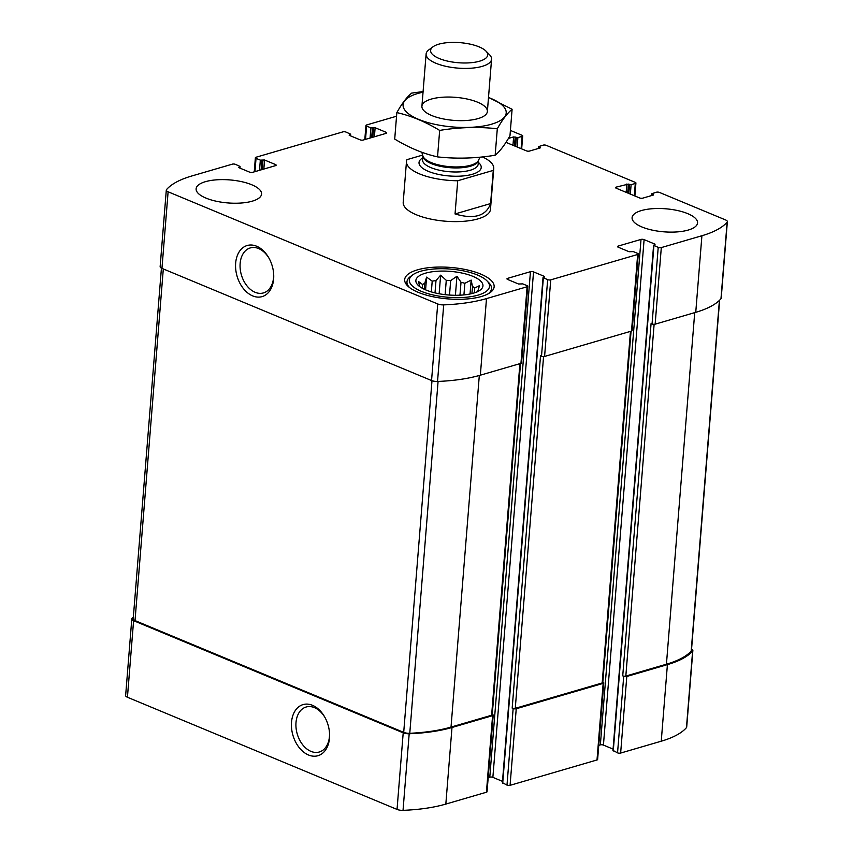 <?xml version="1.0" encoding="UTF-8"?>
<svg xmlns="http://www.w3.org/2000/svg" width="853" height="853" viewBox="0 0 853 853"><rect width="100%" height="100%" fill="white"/><g stroke="black" fill="none" stroke-linecap="round" stroke-linejoin="round"><path stroke-width="1.28" d="M471.922 293.571L472.487 286.491A29.002 10.204 -175.4 0 1 474.737 287.983L474.343 292.888M472.487 286.491L471.155 280.083L464.853 283.313A29.002 10.204 -175.4 0 0 461.015 282.279L459.97 295.191M464.853 283.313L463.925 294.914M461.015 282.279L456.941 276.255L450.672 280.616A29.002 10.204 -175.4 0 0 446.268 280.328L445.117 294.658M450.672 280.616L449.51 295.063M446.268 280.328L440.638 275.178L435.99 280.616A29.002 10.204 -175.4 0 0 432.204 281.149L431.341 291.907M435.99 280.616L435.009 292.888M432.204 281.149L426.607 277.129L424.751 283.324A29.002 10.204 -175.4 0 0 422.587 284.529L422.288 288.261M424.751 283.324L424.272 289.274M133.356 617.039A102.872 36.199 4.6 0 0 132.023 618.468A6.024 2.122 4.6 0 0 131.799 618.979A6.024 2.122 4.6 0 0 133.601 620.685L403.202 732.834A6.024 2.122 4.6 0 0 409.184 733.761A102.872 36.199 4.6 0 0 451.994 727.492L492.597 715.646A2.186 0.768 4.6 0 0 493.215 715.166A2.186 0.768 4.6 0 0 492.565 714.547L492.266 714.43M131.799 618.979L125.636 695.558A6.024 2.122 4.6 0 0 127.438 697.264L397.04 809.422A6.024 2.122 4.6 0 0 403.032 810.35A102.872 36.199 4.6 0 0 445.831 804.08L486.434 792.224A2.186 0.768 4.6 0 0 487.052 791.755L493.215 715.166M308.509 754.99A26.614 18.308 -106.3 0 0 329.546 733.431A26.614 18.308 -106.3 0 0 324.79 717.149A26.614 18.308 -106.3 0 0 293.528 713.801A26.614 18.308 -106.3 0 0 308.509 754.99M502.673 782.787L506.991 785.123L513.154 708.534A2.186 0.768 4.6 0 0 516.236 708.747L603.167 683.37A2.186 0.768 4.6 0 0 603.785 682.901A2.186 0.768 4.6 0 0 603.124 682.272L602.836 682.155M506.991 785.123A2.186 0.768 4.6 0 0 510.073 785.325L597.004 759.959A2.186 0.768 4.6 0 0 597.622 759.479L603.785 682.901M613.243 750.523L617.551 752.858L623.714 676.269A2.186 0.768 4.6 0 0 626.795 676.472L667.409 664.626A102.872 36.199 4.6 0 0 692.625 651.031A6.024 2.122 4.6 0 0 692.86 650.53A6.024 2.122 4.6 0 0 691.57 649.058M617.551 752.858A2.186 0.768 4.6 0 0 620.643 753.06L661.246 741.204A102.872 36.199 4.6 0 0 686.462 727.62A6.024 2.122 4.6 0 0 686.697 727.108L692.86 650.53M627.68 192.981L628.394 184.099L631.103 184.696L635.293 183.47A2.186 0.768 4.6 0 0 635.922 182.99A2.186 0.768 4.6 0 0 635.261 182.371L546.251 145.341A2.186 0.768 4.6 0 0 543.169 145.138L538.659 146.599L540.184 147.942L529.51 151.066A2.186 0.768 4.6 0 1 526.418 150.853L505.978 142.355M508.409 138.431L513.634 136.906L517.888 137.6L522.089 136.373A2.186 0.768 4.6 0 0 522.708 135.894A2.186 0.768 4.6 0 0 522.047 135.275L510.403 130.434M396.549 116.221L366.566 124.975A2.186 0.768 4.6 0 0 365.948 125.444A2.186 0.768 4.6 0 0 366.598 126.073L370.895 127.854L375.128 127.726L386.057 132.279A2.186 0.768 4.6 0 1 386.708 132.897A2.186 0.768 4.6 0 1 386.089 133.367L363.218 140.041A2.186 0.768 4.6 0 1 360.126 139.839L349.197 135.296L350.636 134.177L346.009 132.076A2.186 0.768 4.6 0 0 342.927 131.874L255.996 157.251A2.186 0.768 4.6 0 0 255.378 157.72A2.186 0.768 4.6 0 0 256.039 158.338L260.336 160.129L264.558 160.001L275.487 164.544A2.186 0.768 4.6 0 1 276.148 165.162A2.186 0.768 4.6 0 1 275.53 165.642L252.648 172.317A2.186 0.768 4.6 0 1 249.566 172.114L238.637 167.561L240.066 166.442L235.449 164.352A2.186 0.768 4.6 0 0 232.357 164.149L191.754 175.995A102.872 36.199 4.6 0 0 166.538 189.579A6.024 2.122 4.6 0 0 166.303 190.091A6.024 2.122 4.6 0 0 168.116 191.797L437.717 303.945A6.024 2.122 4.6 0 0 443.699 304.884A102.872 36.199 4.6 0 0 486.498 298.603L527.111 286.757A2.186 0.768 4.6 0 0 527.73 286.288A2.186 0.768 4.6 0 0 527.069 285.659L522.772 283.878L518.549 284.006L507.61 279.453A2.186 0.768 4.6 0 1 506.959 278.835A2.186 0.768 4.6 0 1 507.578 278.366L530.449 271.691A2.186 0.768 4.6 0 1 533.541 271.894L544.47 276.436L543.03 277.556L547.658 279.656A2.186 0.768 4.6 0 0 550.739 279.859L637.671 254.482A2.186 0.768 4.6 0 0 638.289 254.013A2.186 0.768 4.6 0 0 637.628 253.394L633.342 251.603L629.109 251.731L618.18 247.189A2.186 0.768 4.6 0 1 617.519 246.57A2.186 0.768 4.6 0 1 618.137 246.09L641.019 239.416A2.186 0.768 4.6 0 1 644.1 239.618L655.029 244.171L653.601 245.291L658.217 247.381A2.186 0.768 4.6 0 0 661.31 247.583L701.912 235.737A102.872 36.199 4.6 0 0 727.14 222.153A6.024 2.122 4.6 0 0 727.364 221.641A6.024 2.122 4.6 0 0 725.562 219.935L659.465 192.437A2.186 0.768 4.6 0 0 656.384 192.234L651.873 193.695L653.398 195.038L642.714 198.163A2.186 0.768 4.6 0 1 639.633 197.949L616.207 188.214A2.186 0.768 4.6 0 1 615.557 187.585A2.186 0.768 4.6 0 1 616.175 187.116L628.394 184.099M166.303 190.091L160.14 266.68A6.024 2.122 4.6 0 0 161.953 268.386L168.116 191.797M252.648 295.895A26.614 18.308 -106.3 0 0 273.685 274.346A26.614 18.308 -106.3 0 0 268.93 258.054A26.614 18.308 -106.3 0 0 237.667 254.716A26.614 18.308 -106.3 0 0 252.648 295.895M527.73 286.288L521.567 362.866A2.186 0.768 4.6 0 1 520.948 363.346L480.346 375.192A102.872 36.199 4.6 0 1 437.536 381.462A6.024 2.122 4.6 0 1 431.554 380.534L161.953 268.386M488.193 777.616L489.782 777.158L530.449 271.691M502.502 781.369L492.874 777.36A2.186 0.768 4.6 0 0 489.782 777.158M638.289 254.013L632.126 330.601A2.186 0.768 4.6 0 1 631.508 331.071L544.587 356.447A2.186 0.768 4.6 0 1 541.495 356.245L540.525 355.829L512.173 708.129A2.186 0.768 4.6 0 0 515.265 708.331L602.186 682.965A2.186 0.768 4.6 0 0 602.804 682.496L631.071 331.199M513.154 708.534L512.173 708.129M598.753 745.351L600.352 744.882L641.019 239.416M613.062 749.094L603.434 745.095A2.186 0.768 4.6 0 0 600.352 744.882M727.364 221.641L721.201 298.23A6.024 2.122 4.6 0 1 720.977 298.742A102.872 36.199 4.6 0 1 695.749 312.326L655.147 324.172A2.186 0.768 4.6 0 1 652.055 323.969L651.084 323.564L622.733 675.864A2.186 0.768 4.6 0 0 625.825 676.066L666.428 664.21A102.872 36.199 4.6 0 0 691.186 651.148A6.024 2.122 4.6 0 0 691.442 650.615L719.644 300.16M623.714 676.269L622.733 675.864M641.946 226.983A32.83 11.547 4.6 0 0 688.243 230.054A32.83 11.547 4.6 0 0 697.551 222.942A32.83 11.547 4.6 0 0 665.745 208.793A32.83 11.547 4.6 0 0 632.094 217.675A32.83 11.547 4.6 0 0 641.946 226.983M205.968 198.099A32.83 11.547 4.6 0 0 241.122 203.025A32.83 11.547 4.6 0 0 261.572 194.057A32.83 11.547 4.6 0 0 251.72 184.749A32.83 11.547 4.6 0 0 216.566 179.823A32.83 11.547 4.6 0 0 196.115 188.79A32.83 11.547 4.6 0 0 205.968 198.099M480.676 274.058A44.868 15.791 -175.4 0 1 494.143 286.779A44.868 15.791 -175.4 0 1 448.145 298.913A44.868 15.791 -175.4 0 1 404.685 279.581A44.868 15.791 -175.4 0 1 432.631 267.32A44.868 15.791 -175.4 0 1 480.676 274.058M493.279 170.387L457.72 180.761A43.78 15.407 -175.4 0 1 419.623 173.927A43.78 15.407 -175.4 0 1 406.486 161.505L403.202 202.353A43.78 15.407 4.6 0 0 416.339 214.764A43.78 15.407 4.6 0 0 463.211 221.343A43.78 15.407 4.6 0 0 490.475 209.38L493.759 168.531A43.78 15.407 -175.4 0 1 493.279 170.387L490.603 203.568L455.044 213.954C474.161 219.552 486.018 216.097 490.603 203.568M161.43 268.141L133.207 618.883A6.024 2.122 4.6 0 0 135.019 620.589L403.704 732.364A6.024 2.122 4.6 0 0 409.771 733.292A102.872 36.199 4.6 0 0 451.024 727.087L491.627 715.24A2.186 0.768 4.6 0 0 492.245 714.761L520.511 363.474M269.196 258.534A23.436 16.122 -106.3 0 0 250.292 247.924A23.436 16.122 -106.3 0 0 240.237 269.153A23.436 16.122 -106.3 0 0 255.1 292.291A23.436 16.122 -106.3 0 0 263.428 292.92A23.436 16.122 -106.3 0 0 273.653 273.813M325.046 717.618A23.436 16.122 -106.3 0 0 306.152 707.009A23.436 16.122 -106.3 0 0 296.098 728.249A23.436 16.122 -106.3 0 0 310.961 751.376A23.436 16.122 -106.3 0 0 319.289 752.005A23.436 16.122 -106.3 0 0 329.514 732.898M472.861 276.34A33.651 11.846 -175.4 0 1 481.956 288.378A33.651 11.846 -175.4 0 1 448.465 294.978A33.651 11.846 -175.4 0 1 416.467 283.111A33.651 11.846 -175.4 0 1 433.505 271.606A33.651 11.846 -175.4 0 1 472.861 276.34M477.435 274.997A40.219 14.149 -175.4 0 1 486.988 280.872A40.219 14.149 -175.4 0 1 448.283 297.281A40.219 14.149 -175.4 0 1 412.692 274.89A40.219 14.149 -175.4 0 1 477.435 274.997M477.616 291.822L479.482 285.638L474.737 287.983M422.587 284.529L418.62 281.597L419.601 286.523M486.988 280.872L488.876 282.78A42.405 14.917 -175.4 0 1 491.52 288.623A42.405 14.917 -175.4 0 1 488.14 293.837M409.483 287.504A42.405 14.917 -175.4 0 1 406.977 281.821A42.405 14.917 -175.4 0 1 410.528 276.479L412.692 274.89M425.583 289.86L426.607 277.129M439.135 293.763L440.638 275.178M455.406 295.287L456.941 276.255M470.035 293.997L471.155 280.083M406.486 161.505A43.78 15.407 -175.4 0 1 406.966 159.65L422.651 155.075M482.467 156.931A43.78 15.407 -175.4 0 1 493.759 168.531M457.72 180.761L455.044 213.954M439.21 58.516A28.639 10.076 -175.4 0 1 433.015 46.787A28.639 10.076 -175.4 0 1 459.97 42.65A28.639 10.076 -175.4 0 1 485.911 51.041A28.639 10.076 -175.4 0 1 474.737 62.258A28.639 10.076 -175.4 0 1 439.21 58.516M485.911 51.041L489.515 54.72A32.83 11.547 -175.4 0 1 491.573 59.241A32.83 11.547 -175.4 0 1 471.123 68.208A32.83 11.547 -175.4 0 1 435.968 63.282A32.83 11.547 -175.4 0 1 426.116 53.974A32.83 11.547 -175.4 0 1 428.867 49.837L433.015 46.787M488.492 97.477A51.713 18.19 -175.4 0 1 491.531 124.207A51.713 18.19 -175.4 0 1 416.157 118.29A51.713 18.19 -175.4 0 1 423.035 92.209M478.064 118.599A32.83 11.547 -175.4 0 1 423.962 110.741A32.83 11.547 -175.4 0 1 455.566 97.338A32.83 11.547 -175.4 0 1 484.621 115.624A32.83 11.547 -175.4 0 1 478.064 118.599M423.088 91.559L411.647 93.116C406.924 96.965 401.987 103.458 396.837 112.596C411.146 115.816 425.423 121.755 439.668 130.413C459.085 127.214 478.298 126.66 497.299 128.75C502.449 119.612 507.386 113.118 512.099 109.269L488.502 97.402M512.099 109.269L509.977 135.744C504.827 144.893 499.89 151.376 495.166 155.225C475.739 158.423 456.536 158.978 437.536 156.888C423.227 153.668 408.96 147.729 394.715 139.071L396.837 112.596M497.299 128.75L495.166 155.225M439.668 130.413L437.536 156.888M127.438 697.264L133.601 620.685M397.04 809.422L403.202 732.834M403.032 810.35L409.184 733.761M445.831 804.08L451.994 727.492M486.434 792.224L492.597 715.646M510.073 785.325L516.236 708.747M597.004 759.959L603.167 683.37M620.643 753.06L626.795 676.472M661.246 741.204L667.409 664.626M686.462 727.62L692.625 651.031M538.872 148.326L538.989 146.908M540.12 147.964L540.162 147.398M512.962 145.255L513.634 136.906M514.466 145.884L515.18 137.002M515.639 146.375L516.353 137.493M517.131 146.993L517.888 137.6M521.098 148.646L522.089 136.373M365.532 139.37L366.598 126.073M370.074 138.047L370.895 127.854M371.663 137.578L372.441 127.961M372.804 137.248L373.582 127.619M374.392 136.779L375.128 127.726M385.961 133.409L386.057 132.279M350.22 135.723L350.327 134.411M254.962 171.645L256.039 158.338M259.515 170.312L260.336 160.129M261.103 169.854L261.871 160.225M262.244 169.512L263.023 159.895M263.833 169.054L264.558 160.001M275.402 165.674L275.487 164.544M239.661 167.988L239.757 166.687M431.554 380.534L437.717 303.945M437.536 381.462L443.699 304.884M480.346 375.192L486.498 298.603M520.948 363.346L527.111 286.757M507.492 279.4L507.578 278.366M492.874 777.36L533.541 271.894M544.427 277.001L544.47 276.436M502.694 783.342L543.361 277.865M541.495 356.245L547.658 279.656M544.587 356.447L550.739 279.859M631.508 331.071L637.671 254.482M618.062 247.135L618.137 246.09M603.434 745.095L644.1 239.618M654.987 244.736L655.029 244.171M613.254 751.066L653.931 245.6M652.055 323.969L658.217 247.381M655.147 324.172L661.31 247.583M695.749 312.326L701.912 235.737M720.977 298.742L727.14 222.153M652.087 195.422L652.204 194.004M653.334 195.06L653.377 194.495M616.09 188.161L616.175 187.116M626.177 192.351L626.848 184.003M628.842 193.471L629.557 184.589M630.346 194.089L631.103 184.696M634.312 195.742L635.293 183.47M625.825 676.066L654.123 324.311M666.428 664.21L694.715 312.624M691.186 651.148L719.41 300.384M515.265 708.331L543.564 356.586M602.186 682.965L630.474 331.369M135.019 620.589L163.307 268.951M403.704 732.364L431.991 380.705M409.771 733.292L438.079 381.44M451.024 727.087L479.311 375.491M491.627 715.24L519.914 363.645M478.33 162.369A31.188 10.972 -175.4 0 1 468.094 175.27A31.188 10.972 -175.4 0 1 428.387 171.368A31.188 10.972 -175.4 0 1 422.693 157.901M480.015 157.176L478.426 160.439A28.106 9.884 -175.4 0 1 459.479 166.889A28.106 9.884 -175.4 0 1 431.191 162.571A28.106 9.884 -175.4 0 1 422.917 155.971L421.798 152.25M431.245 163.573A27.904 9.82 -175.4 0 1 422.864 155.8L422.544 159.714A27.904 9.82 -175.4 0 0 430.925 167.636A27.904 9.82 -175.4 0 0 460.801 171.816A27.904 9.82 -175.4 0 0 478.181 164.192L478.501 160.268A27.904 9.82 -175.4 0 1 460.951 167.774A27.904 9.82 -175.4 0 1 431.245 163.573M538.52 148.433L538.659 146.599M521.663 148.88L522.708 135.894M364.807 139.583L365.948 125.444M350.498 135.84L350.636 134.177M254.247 171.848L255.378 157.72M239.938 168.105L240.066 166.442M502.364 783.033L543.03 277.556M612.934 750.757L653.601 245.291M651.724 195.529L651.873 193.695M634.877 195.977L635.922 182.99M406.977 281.821L406.732 284.923M491.52 288.623L491.275 291.726M426.116 53.974L421.915 106.22M491.573 59.241L487.372 111.487"/></g></svg>
